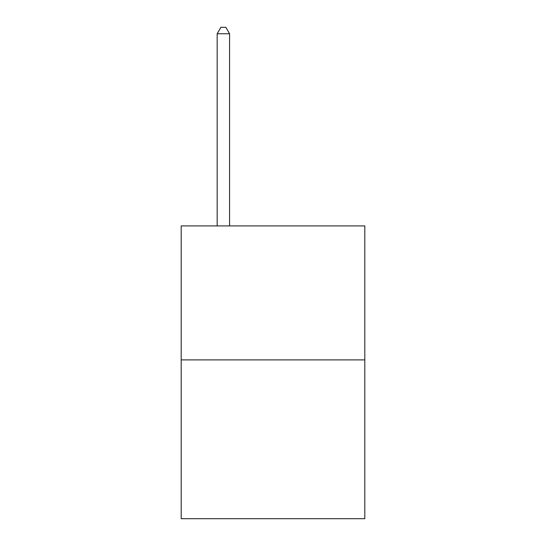 <?xml version="1.0" encoding="UTF-8"?>
<svg xmlns="http://www.w3.org/2000/svg" width="546" height="546" viewBox="0 0 546 546"><rect width="100%" height="100%" fill="white"/><g stroke="black" fill="none" stroke-linecap="round" stroke-linejoin="round"><path stroke-width="0.82" d="M364.81 359.896L364.81 225.907L181.19 225.907L181.19 518.7L364.81 518.7L364.81 359.896L181.19 359.896M229.579 225.907L229.579 33.75L217.171 33.75L217.171 225.907M217.171 33.75L220.891 27.3L225.853 27.3L229.579 33.75"/></g></svg>
